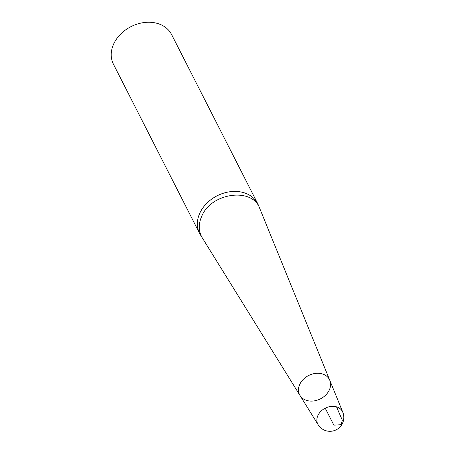 <?xml version="1.0" encoding="UTF-8"?>
<svg xmlns="http://www.w3.org/2000/svg" width="454" height="454" viewBox="0 0 454 454"><rect width="100%" height="100%" fill="white"/><g stroke="black" fill="none" stroke-linecap="round" stroke-linejoin="round"><path stroke-width="0.68" d="M300.037 395.536L318.146 424.74A13.853 10.828 -27 0 1 320.586 411.625A13.853 10.828 -27 0 1 335.438 406.58A13.853 10.828 -27 0 1 342.781 412.198L329.814 380.373A16.741 13.087 153 0 0 320.938 373.585A16.741 13.087 153 0 0 299.81 384.271A16.741 13.087 -27 0 1 315.314 373.432A16.741 13.087 -27 0 1 329.814 380.373A16.741 13.087 -27 0 1 329.258 390.111A16.741 13.087 -27 0 1 314.809 400.78A16.741 13.087 -27 0 1 300.037 395.536A16.741 13.087 -27 0 1 299.81 384.271A16.741 13.087 153 0 0 300.037 395.536L202.263 237.822C198.438 231.251 198.29 223.998 201.82 216.059C211.422 192.519 252.719 187.156 259.773 208.534L258.44 205.253A32.637 25.509 -27 0 0 257.741 203.732L171.606 34.566A32.637 25.509 153 0 0 143.01 22.7A32.637 25.509 153 0 0 113.812 43.686A32.637 25.509 153 0 0 113.432 64.19L199.573 233.35A32.637 25.509 -27 0 1 199.953 212.847A32.637 25.509 -27 0 1 229.151 191.866A32.637 25.509 -27 0 1 257.741 203.732M202.263 237.822L200.396 234.814A32.637 25.509 -27 0 1 199.573 233.35M325.229 408.191L333.86 425.143L341.181 424.694L342.327 420.251L336.51 406.841M329.814 380.373L259.779 208.534M318.146 424.74A13.87 13.87 0 0 0 336.232 429.796A13.87 13.87 0 0 0 342.781 412.198"/></g></svg>

